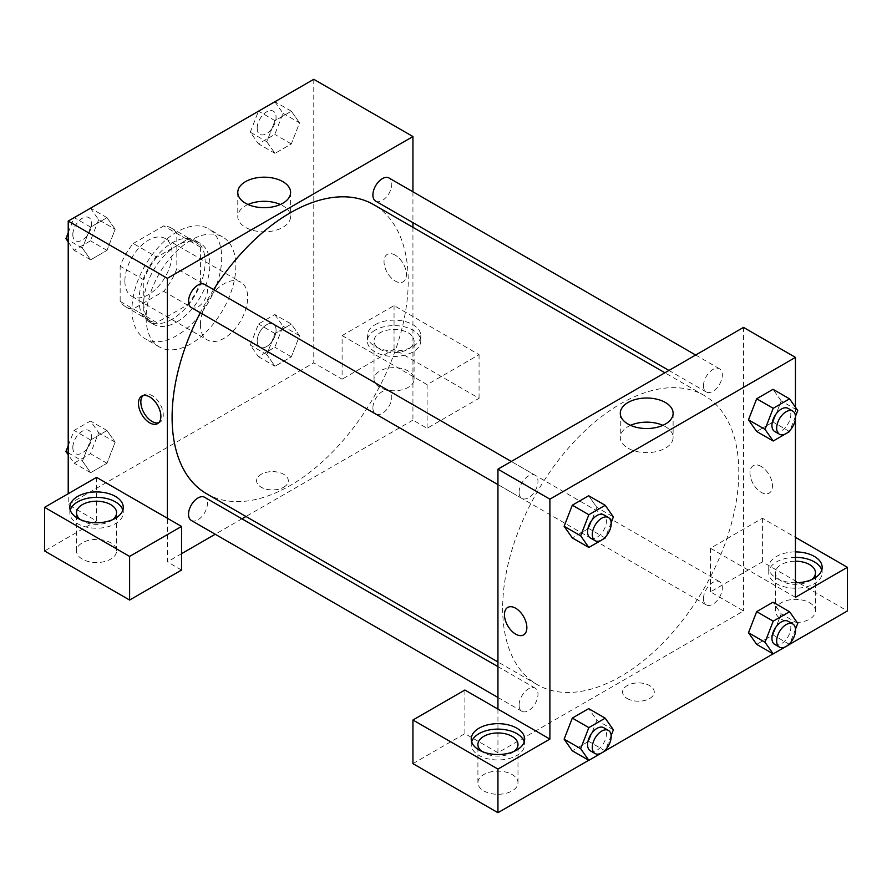 <?xml version="1.0" encoding="UTF-8"?>
<svg xmlns="http://www.w3.org/2000/svg" width="892" height="892" viewBox="0 0 892 892"><rect width="100%" height="100%" fill="white"/><g stroke="black" fill="none" stroke-linecap="round" stroke-linejoin="round"><path stroke-width="0.67" stroke-dasharray="4.46 3.34" d="M200.432 324.677A33.394 19.278 120 0 0 207.357 339.963A33.394 19.278 120 0 0 240.751 320.685A33.394 19.278 120 0 0 240.751 282.128A33.394 19.278 120 0 0 215.017 291.071A33.394 19.278 120 0 0 200.432 324.677M124.88 281.047A33.394 19.278 120 0 0 131.793 296.334A33.394 19.278 120 0 0 165.187 277.055A33.394 19.278 120 0 0 165.187 238.499A33.394 19.278 120 0 0 139.453 247.452A33.394 19.278 120 0 0 124.88 281.047M133.265 243.494L163.727 225.91A45.492 26.269 120 0 1 171.242 228.017A45.492 26.269 120 0 1 176.828 233.47L176.828 268.648A45.492 26.269 120 0 1 163.727 291.338L133.265 308.933A45.492 26.269 120 0 1 125.75 306.815A45.492 26.269 120 0 1 120.152 301.362L120.152 266.195A45.492 26.269 120 0 1 133.265 243.494L156.869 257.13L187.331 239.535L163.727 225.91M163.727 291.338L187.331 304.975L156.869 322.558L133.265 308.933M120.152 301.362L143.768 314.999L143.768 279.82L120.152 266.195M143.768 314.999A45.492 26.269 120 0 0 149.354 320.451A45.492 26.269 120 0 0 156.869 322.558M187.331 304.975A45.492 26.269 120 0 0 200.432 282.285L176.828 268.648M187.331 239.535A45.492 26.269 120 0 1 194.846 241.654A45.492 26.269 120 0 1 200.432 247.106L200.432 282.285M156.869 257.13A45.492 26.269 120 0 0 143.768 279.82M172.1 319.225A46.752 26.994 -60 0 1 148.73 321.533A46.752 26.994 -60 0 1 148.73 267.555A46.752 26.994 -60 0 1 195.482 240.561A46.752 26.994 -60 0 1 202.64 278.025A46.752 26.994 -60 0 1 172.1 319.225M176.828 321.945A46.752 26.994 120 0 0 207.368 280.757A46.752 26.994 120 0 0 200.198 243.293A46.752 26.994 120 0 0 164.173 255.814A46.752 26.994 120 0 0 143.768 302.867A46.752 26.994 120 0 0 153.446 324.264A46.752 26.994 120 0 0 176.828 321.945M200.432 247.106L176.828 233.47M131.96 309.68A63.444 36.628 120 0 0 145.106 338.726A63.444 36.628 120 0 0 208.55 302.098A63.444 36.628 120 0 0 208.55 228.831A63.444 36.628 120 0 0 159.657 245.835A63.444 36.628 120 0 0 131.96 309.68M146.132 317.853A63.444 36.628 120 0 0 159.267 346.899A63.444 36.628 120 0 0 222.71 310.271A63.444 36.628 120 0 0 222.71 237.016A63.444 36.628 120 0 0 173.828 254.008A63.444 36.628 120 0 0 146.132 317.853M68.216 452.835L82.454 461.064L90.638 439.979L106.995 430.535L115.168 442.176L106.995 463.249L90.638 472.704L82.454 461.064L90.649 439.979L106.995 430.535L115.191 442.153L106.973 463.249L90.638 472.704L82.432 461.086M90.46 208.115L98.644 219.744L115.168 229.289L106.995 250.373L90.638 259.817L82.454 248.177L90.638 227.103L106.995 217.659L115.168 229.289L106.973 250.373L90.638 259.817L82.432 248.199L90.649 227.103L106.995 217.659L115.191 229.266M274.825 314.553L283.009 326.193L274.825 347.267L258.468 356.722L250.284 345.081L258.468 323.997L274.825 314.553L291.35 324.097L274.992 333.541L291.35 324.097L299.534 335.738L291.35 356.811L274.992 366.255L291.35 356.811L299.556 335.738L291.338 324.119M258.468 356.722L274.992 366.255L266.82 354.626L274.992 333.541L266.797 354.626L275.015 366.233M313.772 79.299L313.772 362.843L68.216 504.616L68.216 493.711M274.825 101.677L283.009 113.306L274.825 134.391L258.468 143.835L250.284 132.194L266.82 141.739L274.992 120.654L291.35 111.21L299.534 122.851L291.338 143.935L274.992 153.379L266.82 141.739L275.015 120.665L291.35 111.21L299.556 122.828M283.009 113.306L299.534 122.851L291.35 143.935L274.992 153.379L266.797 141.761M395.234 255.157A15.866 9.154 -120 0 0 387.306 254.365A15.866 9.154 -120 0 0 387.306 272.684A15.866 9.154 -120 0 0 403.162 281.839A15.866 9.154 -120 0 0 405.604 269.128A15.866 9.154 -120 0 0 395.234 255.157A15.866 9.154 60 0 1 405.592 269.128A15.866 9.154 60 0 1 403.162 281.839A15.866 9.154 60 0 1 387.306 272.684A15.866 9.154 60 0 1 387.306 254.365A15.866 9.154 60 0 1 395.234 255.157M342.104 335.582L427.112 384.653L479.06 354.67L394.052 305.588L342.104 335.582L342.104 379.2L313.772 362.843M412.94 191.791L412.94 222.643M412.94 227.315L412.94 420.099L427.112 428.283L479.06 398.289L394.052 349.218L342.104 379.2M375.164 324.677A26.715 15.42 180 0 1 404.277 321.332A26.715 15.42 180 0 1 420.768 335.582A26.715 15.42 180 0 1 394.052 351.002A26.715 15.42 180 0 1 367.337 335.582A26.715 15.42 180 0 1 375.164 324.677M375.164 330.129A26.715 15.42 0 0 0 367.337 341.034A26.715 15.42 0 0 0 394.052 356.454A26.715 15.42 0 0 0 420.768 341.034A26.715 15.42 0 0 0 404.277 326.784A26.715 15.42 0 0 0 375.164 330.129M408.224 332.85A20.037 11.563 180 0 1 414.089 341.034A20.037 11.563 180 0 1 401.723 351.716A20.037 11.563 180 0 1 379.892 349.218A20.037 11.563 180 0 1 374.016 341.034A20.037 11.563 180 0 1 386.392 330.352A20.037 11.563 180 0 1 408.224 332.85M379.892 387.384A20.037 11.563 180 0 1 374.016 379.2A20.037 11.563 180 0 1 394.052 367.638A20.037 11.563 180 0 1 414.089 379.2A20.037 11.563 180 0 1 401.723 389.893A20.037 11.563 180 0 1 379.892 387.384M394.052 305.588L394.052 349.218M479.06 354.67L479.06 398.289M427.112 384.653L427.112 428.283M248.021 204.502A26.414 15.253 0 0 0 237.774 216.566A26.414 15.253 0 0 0 264.188 231.82A26.414 15.253 0 0 0 290.602 216.566A26.414 15.253 0 0 0 282.864 205.784A26.414 15.253 0 0 0 280.356 204.502M96.548 477.354L96.548 520.984L68.216 504.616M158.709 422.775A15.866 9.154 -120 0 0 159.98 422.239A15.866 9.154 -120 0 0 159.98 403.92A15.866 9.154 -120 0 0 144.125 394.766A15.866 9.154 -120 0 0 143.021 395.613M70.256 510.068A26.715 15.42 0 0 0 69.832 512.8A26.715 15.42 0 0 0 96.548 528.22A26.715 15.42 0 0 0 123.263 512.8A26.715 15.42 0 0 0 122.84 510.068M112.738 519.612A20.037 11.563 180 0 1 82.376 520.984A20.037 11.563 180 0 1 80.358 519.612M82.376 559.15A20.037 11.563 180 0 1 76.511 550.966A20.037 11.563 180 0 1 96.548 539.404A20.037 11.563 180 0 1 116.584 550.966A20.037 11.563 180 0 1 104.208 561.659A20.037 11.563 180 0 1 82.376 559.15M96.548 520.984L44.6 550.966M181.544 570.055L167.384 561.871L167.384 518.252M283.667 487.244A15.866 9.154 0 0 0 288.317 480.766A15.866 9.154 0 0 0 272.45 471.612A15.866 9.154 0 0 0 256.595 480.766A15.866 9.154 0 0 0 266.385 489.229A15.866 9.154 0 0 0 283.667 487.244A15.866 9.154 180 0 1 266.385 489.217A15.866 9.154 180 0 1 256.595 480.766A15.866 9.154 180 0 1 272.45 471.6A15.866 9.154 180 0 1 288.317 480.766A15.866 9.154 180 0 1 283.667 487.233M412.94 420.099L245.98 516.49M241.944 518.832L215.228 534.252M181.544 553.698L167.384 561.871M372.901 407.889A13.358 7.716 120 0 0 375.666 414A13.358 7.716 120 0 0 389.023 406.284A13.358 7.716 120 0 0 389.023 390.863A13.358 7.716 120 0 0 378.732 394.442A13.358 7.716 120 0 0 372.901 407.889M191.301 520.437A13.358 7.716 120 0 0 204.658 512.733A13.358 7.716 120 0 0 204.658 497.301M375.666 201.124A13.358 7.716 120 0 0 389.023 193.408A13.358 7.716 120 0 0 389.023 177.987M191.301 307.562A13.358 7.716 120 0 0 204.658 299.846A13.358 7.716 120 0 0 204.658 284.425M206.688 493.8A166.96 96.392 120 0 0 373.648 397.408A166.96 96.392 120 0 0 373.637 204.625M213.623 289.599A166.96 96.392 120 0 0 200.276 312.735M502.664 608.221A166.96 96.392 120 0 0 537.252 684.655A166.96 96.392 120 0 0 704.212 588.263A166.96 96.392 120 0 0 704.212 395.468A166.96 96.392 120 0 0 575.552 440.202A166.96 96.392 120 0 0 502.664 608.221M519.099 492.295A13.358 7.716 -60 0 1 524.931 478.848A13.358 7.716 -60 0 1 535.222 475.269A13.358 7.716 -60 0 1 537.987 481.39A13.358 7.716 -60 0 1 532.156 494.826A13.358 7.716 -60 0 1 521.865 498.405A13.358 7.716 -60 0 1 519.099 492.295M703.465 598.733A13.358 7.716 120 0 0 706.23 604.854A13.358 7.716 120 0 0 719.588 597.138A13.358 7.716 120 0 0 719.588 581.718A13.358 7.716 120 0 0 709.296 585.297A13.358 7.716 120 0 0 703.465 598.733M519.099 705.171A13.358 7.716 120 0 0 521.865 711.292A13.358 7.716 120 0 0 535.222 703.576A13.358 7.716 120 0 0 535.222 688.156A13.358 7.716 120 0 0 524.931 691.735A13.358 7.716 120 0 0 519.099 705.171M703.465 385.857A13.358 7.716 120 0 0 706.23 391.967A13.358 7.716 120 0 0 719.588 384.251A13.358 7.716 120 0 0 719.588 368.831A13.358 7.716 120 0 0 709.296 372.41A13.358 7.716 120 0 0 703.465 385.857M497.948 709.107L497.948 752.725L743.504 610.953L710.456 591.864L762.392 561.871L847.4 610.953M743.504 327.397L743.504 610.953M627.221 698.536A15.866 9.154 0 0 0 644.503 700.521A15.866 9.154 0 0 0 654.293 692.058A15.866 9.154 0 0 0 638.438 682.904A15.866 9.154 0 0 0 622.571 692.058A15.866 9.154 0 0 0 627.221 698.536A15.866 9.154 180 0 1 622.571 692.058A15.866 9.154 180 0 1 638.438 682.904A15.866 9.154 180 0 1 654.293 692.058A15.866 9.154 180 0 1 644.503 700.521A15.866 9.154 180 0 1 627.221 698.536M781.292 619.126A20.037 11.563 0 0 0 803.123 621.635A20.037 11.563 0 0 0 815.489 610.953A20.037 11.563 0 0 0 795.452 599.379A20.037 11.563 0 0 0 775.416 610.953A20.037 11.563 0 0 0 781.292 619.126M483.776 790.892A20.037 11.563 0 0 0 505.608 793.401A20.037 11.563 0 0 0 517.984 782.719A20.037 11.563 0 0 0 497.948 771.145A20.037 11.563 0 0 0 477.911 782.719A20.037 11.563 0 0 0 483.776 790.892M588.742 760.285L605.255 750.752M773.108 653.847L789.621 644.314M412.94 763.63L464.888 733.637L497.948 752.725M811.642 579.599A20.037 11.563 180 0 1 781.292 580.96A20.037 11.563 180 0 1 775.416 572.776A20.037 11.563 180 0 1 795.452 561.213M795.452 557.355A26.715 15.42 0 0 0 776.564 561.871A26.715 15.42 0 0 0 768.737 572.776A26.715 15.42 0 0 0 795.452 588.207A26.715 15.42 0 0 0 822.168 572.776A26.715 15.42 0 0 0 821.744 570.055M795.452 582.755A26.715 15.42 180 0 1 768.737 567.323A26.715 15.42 180 0 1 776.564 556.418A26.715 15.42 180 0 1 795.452 551.903M514.138 751.365A20.037 11.563 180 0 1 483.776 752.725A20.037 11.563 180 0 1 481.758 751.365M471.656 741.821A26.715 15.42 0 0 0 471.232 744.541A26.715 15.42 0 0 0 497.948 759.973A26.715 15.42 0 0 0 524.663 744.541A26.715 15.42 0 0 0 524.24 741.821M464.888 690.018L464.888 733.637M795.452 597.317L710.456 548.245L762.392 518.252L795.452 537.341M762.392 518.252L762.392 561.871M710.456 548.245L710.456 591.864M748.499 632.718L756.695 611.644M797.738 623.374L781.214 613.83L773.029 602.189L781.236 613.808L773.018 634.903M789.565 644.448L773.029 634.914L756.672 644.358L773.029 634.914L781.214 613.83M781.236 400.921L773.029 389.313L781.214 400.943L773.018 422.027L756.672 431.472L773.029 422.027L781.214 400.943L797.738 410.487M748.499 419.831L756.695 398.757M596.848 507.392L588.653 528.465L572.318 537.909L588.675 528.465L596.848 507.392L588.675 495.751L596.848 507.392L613.384 516.925M564.134 526.28L572.329 505.195M564.134 739.156L572.329 718.082M613.384 729.812L596.848 720.268L588.675 708.627L596.871 720.245M596.848 720.268L588.653 741.352L572.318 750.796L588.675 741.352L596.848 720.268M795.452 407.231L795.452 418.805M630.533 425.339A26.414 15.253 0 0 0 620.286 437.403A26.414 15.253 0 0 0 646.7 452.657A26.414 15.253 0 0 0 673.114 437.403A26.414 15.253 0 0 0 665.376 426.621A26.414 15.253 0 0 0 662.867 425.339M523.582 634.903L523.582 634.903A15.866 9.154 -120 0 0 523.582 616.595A15.866 9.154 -120 0 0 507.726 607.43L507.726 607.43M761.211 466.449A15.866 9.154 -120 0 0 753.283 465.657A15.866 9.154 -120 0 0 753.283 483.977A15.866 9.154 -120 0 0 769.149 493.131A15.866 9.154 -120 0 0 771.58 480.42A15.866 9.154 -120 0 0 761.211 466.449A15.866 9.154 60 0 1 771.569 480.431A15.866 9.154 60 0 1 769.138 493.131A15.866 9.154 60 0 1 753.283 483.977A15.866 9.154 60 0 1 753.283 465.669A15.866 9.154 60 0 1 761.211 466.449M611.154 522.679L605.701 536.716M590.348 537.943A13.358 7.716 120 0 0 603.694 530.227A13.358 7.716 120 0 0 603.694 514.807M605.2 538.01L588.675 528.465M795.508 416.241L790.067 430.278M774.702 431.505A13.358 7.716 120 0 0 788.06 423.789A13.358 7.716 120 0 0 788.06 408.369M789.565 431.572L773.029 422.027M611.154 735.566L605.701 749.592M590.348 750.819A13.358 7.716 120 0 0 603.694 743.114A13.358 7.716 120 0 0 603.694 727.694M605.2 750.897L588.675 741.352M795.508 629.116L790.067 643.154M774.702 644.381A13.358 7.716 120 0 0 788.06 636.676A13.358 7.716 120 0 0 788.06 621.245M98.644 219.744L90.46 240.829L74.103 250.273L68.216 241.888M68.216 232.745L74.047 217.693M72.843 234.641A13.358 7.716 120 0 0 75.608 240.762A13.358 7.716 120 0 0 88.966 233.046A13.358 7.716 120 0 0 88.966 217.626A13.358 7.716 120 0 0 78.674 221.205A13.358 7.716 120 0 0 72.843 234.641M106.995 250.373L90.46 240.829M90.638 259.817L74.103 250.273M82.454 248.177L68.216 239.959M90.638 227.103L74.203 217.615M106.995 217.659L90.56 208.17M72.798 234.629A13.358 7.716 120 0 0 75.564 240.74A13.358 7.716 120 0 0 88.921 233.024A13.358 7.716 120 0 0 88.921 217.603A13.358 7.716 120 0 0 78.63 221.183A13.358 7.716 120 0 0 72.798 234.629M250.284 132.194L258.412 111.255M257.197 128.203A13.358 7.716 120 0 0 259.962 134.324A13.358 7.716 120 0 0 273.32 126.608A13.358 7.716 120 0 0 273.32 111.188A13.358 7.716 120 0 0 263.029 114.767A13.358 7.716 120 0 0 257.197 128.203M291.35 143.935L274.825 134.391M274.992 153.379L258.468 143.835M274.992 120.654L258.557 111.177M291.35 111.21L274.914 101.721M257.164 128.18A13.358 7.716 120 0 0 259.929 134.302A13.358 7.716 120 0 0 273.286 126.586A13.358 7.716 120 0 0 273.286 111.166A13.358 7.716 120 0 0 262.995 114.745A13.358 7.716 120 0 0 257.164 128.18M68.216 445.632L74.103 430.435L90.46 420.991L98.644 432.631L90.46 453.716L74.103 463.16L68.216 454.775M72.843 447.528A13.358 7.716 120 0 0 75.608 453.638A13.358 7.716 120 0 0 88.966 445.933A13.358 7.716 120 0 0 88.966 430.513A13.358 7.716 120 0 0 78.674 434.092A13.358 7.716 120 0 0 72.843 447.528M115.168 442.176L98.644 432.631M106.995 463.249L90.46 453.716M90.638 472.704L74.103 463.16M90.638 439.979L74.103 430.435M106.995 430.535L90.46 420.991M72.798 447.505A13.358 7.716 120 0 0 75.564 453.627A13.358 7.716 120 0 0 88.921 445.911A13.358 7.716 120 0 0 88.921 430.49A13.358 7.716 120 0 0 78.63 434.07A13.358 7.716 120 0 0 72.798 447.505M257.197 341.09A13.358 7.716 120 0 0 259.962 347.2A13.358 7.716 120 0 0 273.32 339.495A13.358 7.716 120 0 0 273.32 324.064A13.358 7.716 120 0 0 263.029 327.643A13.358 7.716 120 0 0 257.197 341.09A13.358 7.716 120 0 0 259.929 347.178A13.358 7.716 120 0 0 273.286 339.473A13.358 7.716 120 0 0 273.286 324.041A13.358 7.716 120 0 0 262.995 327.62A13.358 7.716 120 0 0 257.164 341.067M299.534 335.738L283.009 326.193M291.35 356.811L274.825 347.267M266.82 354.626L250.284 345.081M274.992 333.541L258.468 323.997M131.793 296.334L207.357 339.963M165.187 238.499L240.751 282.128M200.198 243.293L195.482 240.561M153.446 324.264L148.73 321.533M194.846 241.654L171.242 228.017M149.354 320.451L125.75 306.815M222.71 237.016L208.55 228.831M159.267 346.899L145.106 338.726M367.337 335.582L367.337 341.034M420.768 335.582L420.768 341.034M414.089 379.2L414.089 341.034M374.016 379.2L374.016 341.034M237.774 192.438L237.774 216.566M290.602 192.438L290.602 216.566M157.605 423.611L159.98 422.239M141.739 396.137L144.125 394.766M69.832 507.347L69.832 512.8M123.263 507.347L123.263 512.8M116.584 550.966L116.584 512.8M76.511 550.966L76.511 512.8M704.212 395.468L664.908 372.778M537.252 684.655L497.948 661.964M497.948 484.601L521.865 498.405M511.306 461.465L535.222 475.269M719.588 581.718L389.023 390.863M706.23 604.854L375.666 414M535.222 688.156L497.948 666.636M521.865 711.292L497.948 697.477M719.588 368.831L695.66 355.027M706.23 391.967L668.944 370.448M815.489 610.953L815.489 572.776M775.416 610.953L775.416 572.776M768.737 567.323L768.737 572.776M822.168 567.323L822.168 572.776M517.984 782.719L517.984 744.541M477.911 782.719L477.911 744.541M471.232 739.089L471.232 744.541M524.663 739.089L524.663 744.541M620.286 413.286L620.286 437.403M673.114 413.286L673.114 437.403"/><path stroke-width="1.34" d="M68.216 493.711L68.216 221.071L313.772 79.299L412.94 136.554L412.94 191.791M412.94 222.643L412.94 227.315M282.864 181.656A26.414 15.253 180 0 1 290.602 192.438A26.414 15.253 180 0 1 264.188 207.691A26.414 15.253 180 0 1 237.774 192.438A26.414 15.253 180 0 1 254.075 178.344A26.414 15.253 180 0 1 282.864 181.656M167.384 518.252L96.548 477.354L44.6 507.347L129.608 556.418L181.544 526.436L167.384 518.252L167.384 278.326L68.216 221.071M167.384 278.326L412.94 136.554M280.356 204.502A26.414 15.253 0 0 0 248.021 204.502M149.678 422.83A15.866 9.154 60 0 1 139.308 408.848A15.866 9.154 60 0 1 141.739 396.137A15.866 9.154 60 0 1 157.605 405.303A15.866 9.154 60 0 1 157.605 423.611A15.866 9.154 60 0 1 149.678 422.83M143.021 395.613A15.866 9.154 -120 0 0 142.04 408.569A15.866 9.154 -120 0 0 152.053 421.448A15.866 9.154 -120 0 0 158.709 422.775M77.66 496.443A26.715 15.42 180 0 1 106.772 493.098A26.715 15.42 180 0 1 123.263 507.347A26.715 15.42 180 0 1 96.548 522.768A26.715 15.42 180 0 1 69.832 507.347A26.715 15.42 180 0 1 77.66 496.443M122.84 510.068A26.715 15.42 0 0 0 104.542 498.082A26.715 15.42 0 0 0 77.66 501.895A26.715 15.42 0 0 0 70.256 510.068M80.358 519.612A20.037 11.563 180 0 1 76.511 512.8A20.037 11.563 180 0 1 88.877 502.107A20.037 11.563 180 0 1 110.708 504.616A20.037 11.563 180 0 1 116.584 512.8A20.037 11.563 180 0 1 112.738 519.612M44.6 507.347L44.6 550.966L129.608 600.048L181.544 570.055L181.544 526.436M129.608 556.418L129.608 600.048M245.98 516.49L241.944 518.832M215.228 534.252L181.544 553.698M497.948 666.636L204.658 497.301A13.358 7.716 120 0 0 194.367 500.88A13.358 7.716 120 0 0 188.535 514.327A13.358 7.716 120 0 0 191.301 520.437L497.948 697.477M695.66 355.027L389.023 177.987A13.358 7.716 120 0 0 378.732 181.567A13.358 7.716 120 0 0 372.901 195.002A13.358 7.716 120 0 0 375.666 201.124L668.944 370.448M511.306 461.465L204.658 284.425A13.358 7.716 120 0 0 194.367 288.005A13.358 7.716 120 0 0 188.535 301.44A13.358 7.716 120 0 0 191.301 307.562L497.948 484.601M200.276 312.735A166.96 96.392 120 0 0 172.1 417.378A166.96 96.392 120 0 0 206.688 493.8L497.948 661.964M664.908 372.778L373.637 204.625A166.96 96.392 120 0 0 213.623 289.599M497.948 709.107L464.888 690.018L412.94 720.011L497.948 769.082L549.896 739.089L497.948 709.107L497.948 469.17L743.504 327.397L795.452 357.391L795.452 407.231M412.94 720.011L412.94 763.63L497.948 812.701L588.742 760.285M605.255 750.752L773.108 653.847M789.621 644.314L847.4 610.953L847.4 567.323L795.452 597.317L795.452 418.805M795.452 561.213A20.037 11.563 180 0 1 809.624 564.603A20.037 11.563 180 0 1 815.489 572.776A20.037 11.563 180 0 1 811.642 579.599M821.744 570.055A26.715 15.42 0 0 0 795.452 557.355M795.452 551.903A26.715 15.42 180 0 1 822.168 567.323A26.715 15.42 180 0 1 795.452 582.755M481.758 751.365A20.037 11.563 180 0 1 477.911 744.541A20.037 11.563 180 0 1 497.948 732.979A20.037 11.563 180 0 1 517.984 744.541A20.037 11.563 180 0 1 514.138 751.365M524.24 741.821A26.715 15.42 0 0 0 505.942 729.823A26.715 15.42 0 0 0 479.06 733.637A26.715 15.42 0 0 0 471.656 741.821M479.06 728.184A26.715 15.42 180 0 1 508.172 724.839A26.715 15.42 180 0 1 524.663 739.089A26.715 15.42 180 0 1 497.948 754.521A26.715 15.42 180 0 1 471.232 739.089A26.715 15.42 180 0 1 479.06 728.184M497.948 769.082L497.948 812.701M795.452 537.341L847.4 567.323M790.067 643.154L789.565 644.448L773.197 653.892L765.024 642.262L773.197 621.178L756.672 611.633L773.029 602.189L756.672 611.633L748.499 632.718L756.672 644.358L748.477 632.74M790.067 430.278L789.565 431.572L773.197 441.016L756.672 431.472L748.477 419.864L756.672 398.757L773.029 389.313L756.672 398.757L773.197 408.302L789.565 398.858L797.738 410.487L795.508 416.241M605.701 536.716L605.2 538.01L588.843 547.454L572.318 537.909L564.112 526.302L572.318 505.195L588.675 495.751L572.318 505.195L588.843 514.74L605.2 505.296L613.384 516.925L611.154 522.679M605.701 749.592L605.2 750.897L588.843 760.341L580.659 748.7L588.843 727.616L572.318 718.082L588.675 708.627L572.318 718.082L564.134 739.156L572.318 750.796L564.112 739.178M549.896 739.089L549.896 499.163L795.452 357.391M665.376 402.493A26.414 15.253 180 0 1 673.114 413.286A26.414 15.253 180 0 1 646.7 428.528A26.414 15.253 180 0 1 620.286 413.286A26.414 15.253 180 0 1 636.587 399.192A26.414 15.253 180 0 1 665.376 402.493M549.896 499.163L497.948 469.17M662.867 425.339A26.414 15.253 0 0 0 630.533 425.339M507.726 607.43A15.866 9.154 -120 0 0 505.296 620.141A15.866 9.154 -120 0 0 515.654 634.123A15.866 9.154 60 0 1 505.296 620.141A15.866 9.154 60 0 1 507.726 607.441A15.866 9.154 60 0 1 523.582 616.595A15.866 9.154 60 0 1 523.582 634.903A15.866 9.154 60 0 1 515.654 634.123A15.866 9.154 -120 0 0 523.582 634.903M588.843 547.454L580.659 535.813L588.843 514.74M608.422 517.527L603.694 514.807A13.358 7.716 120 0 0 593.403 518.386A13.358 7.716 120 0 0 587.572 531.822A13.358 7.716 120 0 0 590.348 537.943L595.064 540.663A13.358 7.716 120 0 0 608.422 532.959A13.358 7.716 120 0 0 608.422 517.527A13.358 7.716 120 0 0 598.131 521.106A13.358 7.716 120 0 0 592.299 534.553A13.358 7.716 120 0 0 595.064 540.663M572.318 537.909L564.134 526.28L580.659 535.813M605.2 505.296L588.675 495.751M773.197 441.016L765.024 429.375L773.197 408.302M792.787 411.089L788.06 408.369A13.358 7.716 120 0 0 777.768 411.948A13.358 7.716 120 0 0 771.937 425.384A13.358 7.716 120 0 0 774.702 431.505L779.43 434.226A13.358 7.716 120 0 0 792.787 426.521A13.358 7.716 120 0 0 792.787 411.089A13.358 7.716 120 0 0 782.485 414.668A13.358 7.716 120 0 0 776.664 428.115A13.358 7.716 120 0 0 779.43 434.226M756.672 431.472L748.499 419.831L765.024 429.375M789.565 398.858L773.029 389.313M588.843 727.616L605.2 718.172L613.384 729.812L611.154 735.566M608.422 730.414L603.694 727.694A13.358 7.716 120 0 0 593.403 731.262A13.358 7.716 120 0 0 587.572 744.708A13.358 7.716 120 0 0 590.348 750.819L595.064 753.55A13.358 7.716 120 0 0 608.422 745.835A13.358 7.716 120 0 0 608.422 730.414A13.358 7.716 120 0 0 598.131 733.993A13.358 7.716 120 0 0 592.299 747.44A13.358 7.716 120 0 0 595.064 753.55M588.843 760.341L572.318 750.796M580.659 748.7L564.134 739.156M605.2 718.172L588.675 708.627M773.197 621.178L789.565 611.734L797.738 623.374L795.508 629.116M792.787 623.976L788.06 621.245A13.358 7.716 120 0 0 777.768 624.824A13.358 7.716 120 0 0 771.937 638.271A13.358 7.716 120 0 0 774.702 644.381L779.43 647.113A13.358 7.716 120 0 0 792.787 639.397A13.358 7.716 120 0 0 792.787 623.976A13.358 7.716 120 0 0 782.485 627.555A13.358 7.716 120 0 0 776.664 640.991A13.358 7.716 120 0 0 779.43 647.113M773.197 653.892L756.672 644.358M765.024 642.262L748.499 632.718M789.565 611.734L773.029 602.189M68.216 241.888L65.93 238.632L68.216 232.745M74.047 217.693L90.56 208.17M68.216 239.959L65.93 238.632M258.412 111.255L274.914 101.721M68.216 454.775L65.93 451.519L68.216 445.632M68.216 452.835L65.93 451.519"/></g></svg>
